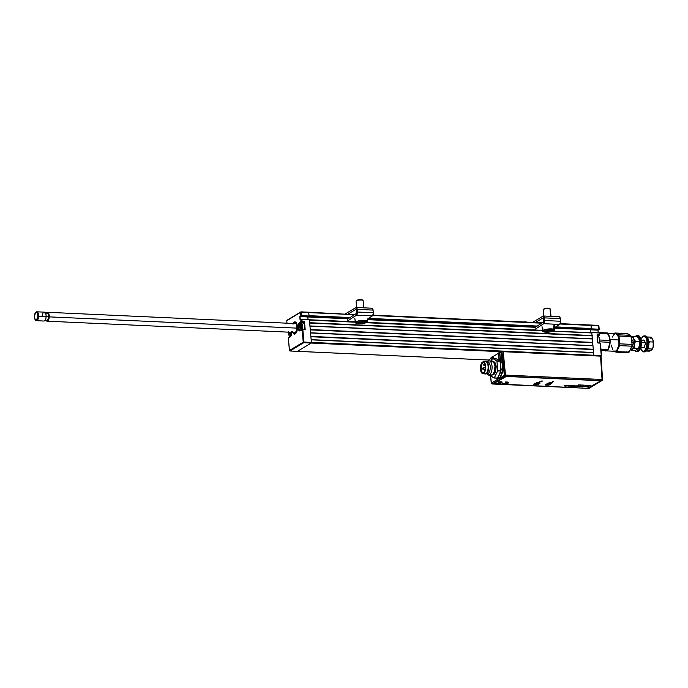 <?xml version="1.0" encoding="UTF-8"?>
<svg xmlns="http://www.w3.org/2000/svg" width="688" height="688" viewBox="0 0 688 688"><rect width="100%" height="100%" fill="white"/><g stroke="black" fill="none" stroke-linecap="round" stroke-linejoin="round"><path stroke-width="1.03" d="M297.319 351.327L488.669 360.048L297.388 351.353L311.217 343.054L502.507 351.749L311.217 343.054L311.406 342.4L311.217 343.054L297.457 351.336L290.001 350.992L303.761 342.71A0.533 0.456 -121 0 1 303.236 342.177L289.476 350.459A0.533 0.456 59 0 0 290.001 350.992L303.761 342.71L302.84 329.638L304.904 329.733L302.359 329.561L300.389 330.808L302.144 329.672M488.669 360.03L297.388 351.353M499.772 359.274L500.744 359.317M500.391 358.637L499.909 358.74M601.002 356.229L601.26 355.576L593.804 355.24L593.692 355.808L593.804 355.24L311.406 342.4L311.174 339.829L593.581 352.669L593.804 355.24L303.95 342.056L302.84 329.638L305.18 329.535L304.5 321.692L302.092 321.244L301.929 319.447L301.215 319.567L301.378 321.365L302.092 321.244L301.929 319.447L309.385 319.782L301.705 319.327L300.114 320.23L301.232 319.481M311.174 339.829L593.581 352.669L311.165 339.648L593.434 352.48L593.271 349.246L310.873 336.398L310.563 332.975L592.97 345.815L593.271 349.246L310.873 336.398M310.899 336.733L593.176 349.573L310.899 336.733M310.563 332.975L592.97 345.815L310.546 332.794L592.824 345.634L592.66 342.392L310.262 329.552L309.953 326.121L592.351 338.969L592.66 342.392L310.262 329.552M310.288 329.887L592.566 342.719L310.288 329.887M309.953 326.121L592.351 338.969L309.935 325.94L592.213 338.78L592.05 335.538L309.652 322.698L309.419 320.126L355.361 322.216L309.419 320.126M309.677 323.033L591.955 335.864L309.677 323.033M366.093 322.706L542.505 330.73L366.093 322.706M591.603 332.579L553.298 331.22L591.818 332.966L592.05 335.538L309.652 322.698M542.462 330.369L366.824 322.38L362.593 323.506L358.439 323.67L355.429 322.818L355.171 320.599A6.244 1.6 -5.1 0 1 355.077 320.367L354.819 318.105L355.077 320.333A6.244 1.6 -5.1 0 1 355.077 320.333A6.244 1.6 174.9 0 0 355.171 320.599L355.429 322.818L367.564 321.795A6.183 1.582 -5.1 0 1 361.527 323.618A6.183 1.582 -5.1 0 1 355.429 322.818L367.564 321.795L366.842 322.371M309.204 319.739L355.318 321.838L309.385 319.765M309.024 315.672L350.046 317.538L309.024 315.672L308.749 312.593L308.989 316.239L301.138 315.938L300.028 316.6L307.803 316.953L299.891 316.557L300.329 319.997L300.028 316.6L301.593 315.68L308.989 316.239L307.803 316.953L308.035 319.593L307.803 316.953L348.111 318.785L307.803 316.953L308.826 316.334L349.074 318.157L308.826 316.334M367.452 319.662L535.316 327.299L367.452 319.662M554.743 328.176L590.201 329.793L590.45 332.528L590.201 329.793L554.743 328.176M367.573 319L536.287 326.671L367.573 319M599.136 329.234L597.975 330.145L590.201 329.793L591.388 329.079L598.913 329.199L591.456 328.855L590.932 325.046L559.989 324.014L591.147 325.433L591.233 329.174L554.786 327.514L591.233 329.174L590.201 329.793L598.061 330.077M591.422 328.52L555.758 326.895L591.422 328.52M537.251 326.052L368.544 318.381L537.251 326.052M308.749 312.593L354.509 314.674L308.534 312.197L300.579 312.369A0.533 0.456 -121 0 1 301.009 311.879L308.749 312.593M372.784 315.5L541.723 323.188L372.784 315.5M308.465 312.223L301.146 311.888M590.863 325.063L560.178 323.67M542.239 322.853L372.965 315.156L542.273 322.827M301.077 311.862L308.602 312.223M302.789 329.518L300.002 330.954L298.609 329.913L298.196 325.243L299.641 322.414A4.36 1.969 -87.4 0 0 298.076 327.772L298.317 327.737A4.18 1.883 92.6 0 1 299.813 322.595L301.378 321.365L301.215 319.567L300.2 320.083M300.407 330.704A4.18 1.883 92.6 0 1 299.951 330.79A4.18 1.883 92.6 0 1 298.317 327.737L298.755 327.755L298.317 327.737A4.18 1.883 92.6 0 1 299.813 322.595L302.195 322.698A4.18 1.883 -87.4 0 0 302.187 322.698L299.813 322.595L301.378 321.365L299.641 322.414L301.757 321.485L304.087 321.554L302.195 322.698L304.268 321.735L304.698 329.595M304.836 329.604L302.772 329.509M299.779 316.463L300.114 320.23L299.779 316.463L300.88 315.801L299.779 316.463M287.249 320.161A0.533 0.456 59 0 0 286.819 320.651L286.827 320.78M286.819 320.651L300.579 312.369L300.88 315.801L300.579 312.369L286.819 320.651M301.593 315.68L301.292 312.249L301.593 315.68L309.05 316.016L301.593 315.68M301.886 319.327L309.385 319.782L311.406 342.4L303.236 342.177L303.95 342.056L303.761 342.71L311.217 343.054L303.761 342.71L303.236 342.177L302.127 329.758L303.236 342.177L289.476 350.459L290.001 350.992M309.316 319.653L301.86 319.318M289.932 351.009L289.424 350.527L288.375 338.169M294.111 334.093A4.008 1.806 -87.4 0 1 294.103 334.153L294.206 333.405M290.121 336.905L288.367 338.04L290.104 336.991A4.36 1.969 -87.4 0 0 291.703 332.304M291.669 331.633L290.818 336.226L288.367 338.04L289.476 350.459M292.735 323.928L294.189 321.993L295.814 322.079L297.07 324.16L297.543 327.522L297.053 331.048L295.788 333.542L294.154 334.17L292.366 331.822M302.195 329.612L299.985 330.79A4.18 1.883 92.6 0 1 298.317 327.737L298.076 327.772A4.36 1.969 -87.4 0 0 300.389 330.808L300.536 330.644M301.697 330.214L301.198 329.199M300.931 327.806L300.897 327.032M301.439 324.125L302.023 323.162M302.625 322.724L304.268 321.735L302.625 322.724M301.705 327.815L302.29 329.01M302.505 324.418L301.808 325.553M293.312 332.338L295.049 333.56A5.693 2.571 92.6 0 1 292.916 332.364M295.092 321.778A6.226 2.804 -87.4 0 0 294.361 322.001L293.32 323.48A5.693 2.571 92.6 0 1 294.232 322.509L294.361 322.001A6.226 2.804 -87.4 0 0 293.131 323.463M292.727 332.356A6.226 2.804 -87.4 0 0 294.524 334.213M293.337 332.381A5.16 2.331 92.6 0 0 295.006 333.044L295.582 332.381L295.049 333.56L294.068 333.594L292.813 332.141M293.742 323.489A5.16 2.331 92.6 0 1 296.098 323.592A5.16 2.331 92.6 0 1 295.694 332.493A5.16 2.331 92.6 0 1 295.324 332.854L295.367 333.362A5.693 2.571 92.6 0 0 297.233 326.293A5.693 2.571 92.6 0 0 294.232 322.509L296.132 322.99L297.078 325.286L297.268 328.46L296.253 332.27L295.367 333.362L295.324 332.854L296.915 329.371L296.64 324.71L295.169 322.87L293.449 323.902M295.892 332.192L295.324 332.854L295.892 332.192A4.446 2.004 -87.4 0 0 295.943 332.149M295.367 333.362L295.582 333.886L295.367 333.362M597.82 342.762L597.158 335.03M597.089 335.004L599.403 334.764L597.347 334.669L599.54 335.056L597.76 336.14M600.194 343.157L597.906 342.994M598.044 342.942L600.065 343.037M591.001 325.071L598.388 325.381L599.145 329.363L598.895 325.871L591.147 325.433L598.603 325.768L598.913 329.199L591.388 329.079L599.024 329.457L597.975 330.145L598.285 332.794M601.493 355.61L601.501 355.739A0.533 0.456 -121 0 1 601.071 356.238L601.028 356.264M592.454 335.555L591.921 336.002M601.26 355.576L600.151 343.157L601.26 355.576L593.804 355.24L591.792 332.631L599.248 332.966L599.403 334.764L597.055 334.996L597.777 342.839L600.151 343.157L601.26 355.576M599.48 333.13L599.704 334.858M599.153 332.846L591.714 332.493M597.975 330.145L598.216 332.794M300.338 328.374L300.028 327.66L300.957 327.634L299.701 326.998L299.908 326.275L300.862 326.318L300.647 327.041L300.871 326.224L299.925 326.181L299.934 325.441L300.888 325.484L300.871 326.224L300.914 325.355M301.06 325.673L300.665 324.633L299.71 325.304L299.469 327.299L300.295 328.434M301.98 327.032L301.869 327.858M300.278 328.451L300.974 328.064L301.249 325.949M300.673 330.137L299.435 329.801L298.738 327.6L299.203 324.246L300.372 322.99L301.533 323.867L302.015 326.353L300.673 330.137M299.805 323.308A4.008 1.806 92.6 0 1 300.338 322.784L301.37 322.835L300.338 322.784A4.008 1.806 92.6 0 1 300.862 322.638A4.008 1.806 92.6 0 1 302.462 325.562A4.008 1.806 92.6 0 1 301.525 330.016M300.493 330.636A4.008 1.806 92.6 0 1 299.504 329.879M301.843 323.377A4.008 1.806 -87.4 0 0 301.55 323.885M301.292 329.466A4.008 1.806 -87.4 0 0 301.542 329.991M303.89 329.561A4.008 1.806 -87.4 0 0 304.44 325.235A4.008 1.806 -87.4 0 0 302.892 322.732L300.862 322.638M289.407 332.201L289.777 334.807L290.749 333.998L289.442 333.431L290.388 333.474L289.416 333.181L289.622 332.459L290.577 332.502L290.37 333.224L290.594 332.416L289.639 332.209M290.637 333.818A4.008 1.806 -87.4 0 0 290.671 334.205L290.998 332.261M291.454 334.609L290.396 336.32L289.442 336.277L288.556 334.454L288.556 331.676M290.207 336.828A4.008 1.806 92.6 0 1 289.218 336.062M597.27 336.286A4.008 1.806 92.6 0 1 598.68 336.733A4.008 1.806 92.6 0 1 598.792 342.968A4.008 1.806 -87.4 0 0 599.343 338.651A4.008 1.806 -87.4 0 0 597.795 336.14L597.253 336.122M598.87 342.977A3.646 1.643 -87.4 0 0 598.904 337.051A3.646 1.643 -87.4 0 0 598.792 336.905M598.844 343.028L599.583 339.889L598.852 336.982M45.847 314.106A4.274 1.926 92.6 0 1 48.074 312.722A4.274 1.926 92.6 0 1 49.192 316.858L48.478 316.824A3.732 1.686 -87.4 0 0 46.965 312.98A3.732 1.686 -87.4 0 1 48.478 316.824L46.148 316.721A3.732 1.686 92.6 0 1 45.804 318.647A3.732 1.686 -87.4 0 0 45.855 318.484A3.732 1.686 -87.4 0 0 46.148 316.721L46.096 316.721A4.446 2.004 92.6 0 1 45.752 318.828L45.855 318.484M45.976 320.359L47.051 321.184L48.203 320.505L49.269 316.867L48.237 312.679L47.094 312.352L46.337 312.971A4.446 2.004 92.6 0 1 47.472 312.292A4.446 2.004 92.6 0 1 49.269 316.867L297.044 328.133L49.269 316.867A4.446 2.004 92.6 0 1 47.068 321.184A4.446 2.004 92.6 0 1 46.01 320.419M44.299 320.341L46.629 320.445A3.732 1.686 -87.4 0 0 48.478 316.824L49.192 316.858L48.16 320.35L47.059 321.004L46.027 320.212M38.64 316.385A4.446 2.004 92.6 0 1 36.438 320.694A4.446 2.004 92.6 0 1 35.286 319.774A4.446 2.004 -87.4 0 0 35.458 320.04A4.446 2.004 -87.4 0 0 38.64 316.385L37.926 316.342A3.913 1.763 92.6 0 1 35.122 319.567A3.913 1.763 92.6 0 1 34.4 316.119L35.028 319.421L36.318 320.092L37.857 317.108L37.548 313.547L36.696 312.421L35.673 312.576L34.4 316.119A3.913 1.763 92.6 0 1 35.432 312.816A3.913 1.763 92.6 0 1 37.204 312.885A3.913 1.763 92.6 0 1 37.926 316.342L38.64 316.385A4.446 2.004 -87.4 0 0 37.823 312.455A4.446 2.004 -87.4 0 0 35.802 312.369A4.446 2.004 -87.4 0 0 35.613 312.627A4.446 2.004 92.6 0 1 36.842 311.81A4.446 2.004 92.6 0 1 38.64 316.385L46.096 316.721L38.64 316.385M36.438 320.694L43.894 321.038A4.446 2.004 -87.4 0 0 46.096 316.721A4.446 2.004 -87.4 0 0 44.299 312.146L36.842 311.81M42.097 316.463A4.446 2.004 92.6 0 1 43.8 312.266A4.446 2.004 92.6 0 1 45.95 314.519A4.446 2.004 92.6 0 1 46.096 316.721L46.148 316.721A3.732 1.686 -87.4 0 0 46.019 314.872A3.732 1.686 -87.4 0 0 45.984 314.708A3.732 1.686 92.6 0 1 46.148 316.721L48.478 316.824A3.732 1.686 -87.4 0 1 46.621 320.445M304.827 325.329A4.446 2.004 -87.4 0 0 304.535 324.727M46.38 313.126L47.481 312.472L48.203 312.842L49.192 316.858A4.274 1.926 92.6 0 1 46.173 320.427M497.433 378.237A3.578 1.617 92.6 0 1 496.968 378.366A3.578 1.617 92.6 0 1 496.598 378.254L497.433 378.237A3.578 1.617 92.6 0 0 498.189 377.291L500.486 372.509L502.24 372.586L502.722 369.121L502.034 362.653L502.954 369.078L502.455 372.715L500.21 377.506L502.24 372.586L499.995 377.377L498.189 377.291L497.433 378.237M496.968 378.366L498.972 378.434L499.798 377.738L498.705 378.443M538.472 383.362L535.617 383.397L533.811 384.153A2.666 0.688 174.9 0 0 535.952 384.609A2.666 0.688 174.9 0 0 538.833 384.007L538.842 384.093A2.666 0.688 -5.1 0 1 535.883 384.704A2.666 0.688 -5.1 0 1 533.802 384.222A2.666 0.688 -5.1 0 1 534.086 383.87A2.666 0.688 -5.1 0 1 537.044 383.259A2.666 0.688 -5.1 0 1 539.117 383.741A2.666 0.688 -5.1 0 1 538.842 384.093L538.833 384.007A2.666 0.688 174.9 0 0 539.108 383.706L538.472 383.362A2.503 0.645 -5.1 0 1 538.781 383.508A2.503 0.645 -5.1 0 1 538.627 383.999L538.446 383.818A2.322 0.593 174.9 0 0 538.67 383.44A2.322 0.593 -5.1 0 1 538.695 383.517A2.322 0.593 -5.1 0 1 538.446 383.818L538.412 383.354L538.446 383.818A2.322 0.593 -5.1 0 1 535.875 384.351A2.322 0.593 -5.1 0 1 534.06 383.93A2.322 0.593 -5.1 0 1 534.06 383.887A2.322 0.593 174.9 0 0 535.797 384.351A2.322 0.593 174.9 0 0 538.446 383.818L538.627 383.999A2.503 0.645 -5.1 0 1 535.582 384.575A2.503 0.645 -5.1 0 1 533.948 383.973M545.558 384.368A2.322 0.593 174.9 0 0 547.209 384.876A2.322 0.593 174.9 0 0 549.936 384.334L550.108 384.515A2.503 0.645 -5.1 0 1 547.012 385.091A2.503 0.645 -5.1 0 1 545.455 384.463A2.503 0.645 -5.1 0 1 545.61 384.334L545.713 384.919L547.218 385.091L549.936 384.334A2.322 0.593 -5.1 0 1 547.356 384.867A2.322 0.593 -5.1 0 1 545.541 384.454A2.322 0.593 -5.1 0 1 545.558 384.368M549.893 383.887L549.936 384.334L548.585 383.784L545.507 384.394A2.666 0.688 -5.1 0 1 548.465 383.784A2.666 0.688 -5.1 0 1 550.546 384.265A2.666 0.688 -5.1 0 1 550.262 384.609L550.254 384.523A2.666 0.688 174.9 0 0 550.538 384.222L549.893 383.887M502.567 383.827L504.553 384.11L508.088 383.216L508.243 382.304L505.792 381.883L505.216 382.227L507.03 382.511L506.953 383.164L502.593 383.809M491.395 383.061L490.587 375.923L491.395 383.061A0.894 0.765 59 0 0 492.273 383.947L491.395 383.061L498.791 378.615L491.301 383.182L490.467 375.854M488.755 359.893L491.189 358.431L488.755 359.893L488.867 360.882L488.712 360.073M492.273 383.947L505.173 376.181L505.499 375.098L504.304 375.295L505.173 376.181L601.733 380.567L602.052 379.484L505.499 375.098L602.052 379.484L600.538 356.126L503.229 351.697L505.173 376.181L492.273 383.947L493.459 383.999L491.8 383.336L492.152 383.981L491.301 383.182M498.533 378.434L499.445 378.452L504.304 375.295L502.034 351.903L501.285 352.351L502.274 362.61L501.045 352.394L502.034 362.653L500.597 362.593L502.034 362.653L502.722 369.121L501.01 369.043A3.578 1.617 92.6 0 1 500.486 372.509L502.24 372.586L502.687 370.978L502.722 369.121L501.01 369.043L499.557 352.712L500.597 362.593L499.772 352.333L501.285 352.351L502.997 370.049L502.455 372.715L500.004 377.884L505.499 375.098L503.229 351.697L502.034 351.903L504.304 375.295A0.894 0.765 -121 0 0 505.173 376.181L601.733 380.567L588.825 388.333L587.991 388.299L588.825 388.333A0.894 0.765 59 0 0 589.212 388.238L602.12 380.473A0.894 0.765 -121 0 1 601.733 380.567L588.593 388.324M550.09 383.938A2.503 0.645 -5.1 0 1 550.271 384.033A2.503 0.645 -5.1 0 1 550.108 384.515L550.047 383.913M504.622 383.818L505.276 383.646M505.68 382.115L505.095 382.021M502.068 382.064L501.285 382.175M499.901 382.494L499.342 382.691M533.983 383.921L536.709 384.506L538.627 383.999L538.274 383.311M499.282 378.314L498.654 378.426L499.995 377.377L498.189 377.291L501.036 369.972L499.531 352.376L503.229 351.697L600.813 356.152L602.052 379.484L602.55 379.656L602.026 380.025L602.456 379.759A0.894 0.765 -121 0 1 602.12 380.473M493.184 356.616L491.094 357.45L491.395 360.581L491.094 357.45L492.29 356.737L492.436 358.414M499.075 360.426L498.413 353.047L499.531 352.376L498.413 353.047M538.136 383.225L534.576 383.569M492.823 361.931L494.491 362L495.489 363.307L496.263 366.446L495.549 366.566A5.96 2.683 -87.4 0 1 493.468 373.859A5.96 2.683 -87.4 0 0 495.549 366.566L496.263 366.446L493.348 374.659M497.501 378.065L494.259 378.022L497.501 378.065L494.328 377.927L497.699 370.892L500.873 371.038L497.759 370.548L496.908 361.054L500.081 361.2L496.805 360.804L492.582 358.345L495.756 358.491L499.978 360.951L496.908 361.054L500.081 361.2L500.924 370.694L497.699 370.892L500.873 371.038L497.501 378.065M497.347 378.168L494.259 378.022L497.347 378.168M494.259 378.022L497.751 370.729L496.908 361.054L492.582 358.345L491.215 360.959M489.951 375.553L494.173 378.022L489.847 375.304M496.263 366.446L495.42 372.466L493.932 374.435L492.264 374.367M494.113 362.636A5.96 2.683 -87.4 0 1 495.549 366.566A5.96 2.683 -87.4 0 0 493.984 362.533M482.658 373.567A5.874 2.649 92.6 0 1 480.405 368.295A5.874 2.649 92.6 0 1 482.563 362.06L480.86 364.829L480.456 369.284L482.039 373.283L485.891 373.73L483.569 373.369A5.874 2.649 92.6 0 1 482.658 373.567L484.945 373.937A6.14 2.769 -87.4 0 0 485.891 373.73L486.373 373.747A6.14 2.769 92.6 0 1 485.324 373.937A6.14 2.769 -87.4 0 0 485.565 373.971A6.14 2.769 -87.4 0 0 486.373 373.747L485.891 373.73A6.14 2.769 92.6 0 1 485.083 373.945L485.565 373.971M485.9 373.627L487.405 373.696A5.779 2.606 -87.4 0 0 488.162 373.489L486.786 373.429L488.162 373.489A5.779 2.606 92.6 0 1 486.734 373.472M489.469 374.831L488.162 373.489L489.469 374.831A7.121 3.208 92.6 0 1 488.532 375.089A7.121 3.208 92.6 0 1 486.726 373.67L486.958 374.04A7.121 3.208 -87.4 0 0 489.469 374.831L492.402 374.96L489.469 374.831A7.121 3.208 -87.4 0 0 492.023 366.076A7.121 3.208 -87.4 0 0 488.248 361.123A7.121 3.208 -87.4 0 0 487.517 361.768L487.224 362.112A7.121 3.208 92.6 0 1 488.248 361.123A7.121 3.208 92.6 0 1 489.177 360.865A7.121 3.208 92.6 0 1 492.075 367.091A7.121 3.208 92.6 0 1 489.469 374.831M487.371 362.12L488.248 361.123L487.371 362.12M488.532 375.089L491.464 375.218A7.121 3.208 -87.4 0 0 492.402 374.96L491.146 375.166M484.137 362.662A5.16 2.331 -87.4 0 0 483.096 362.765L482.598 362.49A5.427 2.451 92.6 0 1 483.922 362.499A5.427 2.451 92.6 0 1 485.513 367.727A5.427 2.451 92.6 0 1 483.535 372.939A5.427 2.451 92.6 0 1 483.44 372.982A5.427 2.451 92.6 0 1 480.645 369.069A5.427 2.451 92.6 0 1 482.598 362.49L483.096 362.765A5.16 2.331 92.6 0 1 483.776 362.576A5.16 2.331 92.6 0 1 484.137 362.662M484.3 362.817L483.096 362.765L484.3 362.817M483.673 372.844A5.16 2.331 92.6 0 1 483.303 372.887A5.16 2.331 92.6 0 1 481.204 368.381A5.16 2.331 92.6 0 1 483.096 362.765A5.16 2.331 -87.4 0 0 481.222 368.777A5.16 2.331 -87.4 0 0 483.673 372.844M483.569 373.369L485.264 370.6L485.676 366.145L484.55 362.602L483.595 361.888L482.563 362.06A5.874 2.649 92.6 0 1 483.191 361.845A5.874 2.649 92.6 0 1 485.719 366.824A5.874 2.649 92.6 0 1 483.569 373.369M482.598 362.49L484.438 362.989L485.479 366.257L484.791 371.253L483.053 373.12L481.686 372.432L480.654 369.164L481.032 365.044L482.598 362.49M484.842 361.905A6.14 2.769 92.6 0 1 485.642 361.682A6.14 2.769 92.6 0 1 488.145 367.048A6.14 2.769 92.6 0 1 485.891 373.73A6.14 2.769 -87.4 0 0 488.136 366.893A6.14 2.769 -87.4 0 0 485.496 361.69L483.191 361.845M486.373 373.747A6.14 2.769 -87.4 0 0 488.618 367.074A6.14 2.769 -87.4 0 0 486.124 361.707A6.14 2.769 -87.4 0 0 485.883 361.716A6.14 2.769 92.6 0 1 487.482 362.61A6.14 2.769 92.6 0 1 487.001 373.197A6.14 2.769 92.6 0 1 486.373 373.747M491.18 361.26L492.436 361.054L493.597 361.922L494.956 366.205L494.457 371.606L492.402 374.96A7.121 3.208 -87.4 0 0 495.007 367.22A7.121 3.208 -87.4 0 0 492.118 361.002L489.177 360.865M487.242 362.309A5.779 2.606 92.6 0 1 490.243 366.455A5.779 2.606 92.6 0 1 488.162 373.489A5.779 2.606 -87.4 0 0 490.277 367.203A5.779 2.606 -87.4 0 0 487.93 362.146L486.425 362.077M487.586 362.774A5.779 2.606 92.6 0 1 488.764 367.968A5.779 2.606 92.6 0 1 487.121 373.034A5.779 2.606 -87.4 0 0 487.25 372.896A5.779 2.606 -87.4 0 0 487.697 362.929A5.779 2.606 -87.4 0 0 487.586 362.774M483.182 369.447L485.307 369.542L483.182 369.447L483.501 368.381L482.331 368.716L483.501 368.381L483.071 369.482L485.298 369.585M483.26 367.779L485.504 367.882L483.148 367.736L483.501 368.381L483.122 367.736M482.718 368.845L483.071 369.482M484.3 365.62L484.61 364.545L484.3 365.62L485.41 365.672L484.189 365.655L485.41 365.706M483.836 365.01L484.266 363.909L484.61 364.545L483.449 364.889L484.61 364.545L484.24 363.909M484.98 363.978L484.378 363.952M485.522 367.383L485.84 367.813M493.176 356.47L493.348 358.379L493.176 356.47L498.439 353.305M576.699 386.02L575.159 385.908M577.163 385.951L574.686 386.192M576.432 386.217L575.073 386.252L576.432 386.217M536.219 382.889L540.054 383.061M568.813 386.157L570.352 385.495L568.357 386.054L568.856 385.426M568.064 385.977L568.89 385.435L567.574 385.994L568.899 386.088M567.574 385.994L569.191 386.192L570.326 385.495M574.704 385.779L572.296 386.192L573.13 386.381L574.704 385.796L572.769 385.839M574.282 385.891L572.304 386.183M545.231 384.678L547.184 385.22L550.262 384.609A2.666 0.688 -5.1 0 1 547.304 385.22A2.666 0.688 -5.1 0 1 545.223 384.738A2.666 0.688 -5.1 0 1 545.507 384.394L545.231 384.678A2.666 0.688 174.9 0 0 547.381 385.134A2.666 0.688 174.9 0 0 550.254 384.523L550.52 384.196M493.846 384.067L587.457 388.324L493.442 383.706L506.497 376.37L600.099 380.619L506.506 376.456L600.108 380.705L600.504 380.98L587.457 388.324M600.581 380.825L600.099 380.619L600.504 380.98M507.211 382.623L506.153 383.448L502.584 383.775L502.016 384.128L502.808 384.162M508.535 382.7L507.271 381.978L505.792 382.218M553.169 381.505L551.733 382.27M578.875 384.824L577.903 385.091L578.875 384.824M579.674 384.902L578.866 385.099L579.674 384.902M580.079 384.919L580.646 384.988L580.079 384.919M583.742 385.237L584.482 385.177L583.742 385.237M585.729 385.177L584.929 385.375L585.729 385.177M586.658 385.375L587.449 385.297L586.658 385.375M588.636 385.306L589.212 385.375L588.636 385.306M566.516 385.323L563.945 385.951L565.777 385.77L565.347 386.295L566.516 385.323M572.382 385.59L570.017 386.114L571.212 386.561L572.382 385.59M576.286 385.873L574.695 386.338L576.51 386.364L577.034 385.848L575.125 385.925L576.286 385.873M580.294 385.934L578.367 386.458L580.371 386.544L581.05 386.14L580.294 385.934M585.342 386.166L583.407 386.682L585.591 386.725L586.09 386.372L585.342 386.166M533.811 384.153L536.279 384.687L539.1 383.672M540.063 383.096L539.667 382.055L536.098 382.915L540.063 383.096M552.67 382.648L549.497 382.502L547.923 383.457L551.097 383.594L552.67 382.648M586.271 386.682L587.87 387.043L589.023 386.346L586.271 386.682M582.555 386.054L580.526 386.708L582.452 386.286L582.194 386.785L582.805 386.811L583.071 386.08L582.555 386.054M577.92 385.977L576.613 386.785L577.877 386.467L578.419 385.916L577.628 385.916M567.505 385.366L566.344 386.063L567.505 385.366M590.321 385.383L588.928 385.701L590.321 385.383M587.922 385.271L587.165 385.624L587.922 385.271M582.702 385.194L583.493 385.117L582.702 385.194M582.581 385.031L581.79 385.254L582.581 385.031M581.945 385.005L580.603 385.177L581.945 385.005M542.264 381.014L541.714 380.989M541.164 381.1L539.753 381.677L541.714 381.126M540.132 381.754L541.499 381.53L539.727 381.677M500.761 382.365L497.957 382.898M500.124 383.001L496.332 383.861M502.059 382.408L500.804 381.677L499.256 381.917M552.722 382.236L551.466 382.433L553.006 381.505L552.137 382.313L552.722 382.236M540.166 381.487L542.634 381.032L540.269 381.625M580.646 384.97L579.95 385.117M580.319 385.151L579.743 385.108M498.748 381.935L500.701 382.691L497.906 382.932L500.133 383.035L495.541 383.861L501.621 382.915L502.008 382.218L501.363 381.849L498.748 381.935M566.895 385.34L564.968 386.26M565.734 385.779L564.031 385.942M565.261 385.719L565.072 385.254M567.884 385.383L566.37 386.045M570.515 386.08L571.298 385.538M570.017 386.097L571.332 386.2M570.834 386.527L572.76 385.607M578.419 385.899L577.619 386.441M577.851 386.467L576.647 386.768M580.569 386.69L582.435 386.295M582.203 386.768L583.063 386.08M578.359 386.372L581.042 386.123M579.004 386.415L580.371 386.243M583.407 386.596L586.09 386.355M584.043 386.656L585.419 386.458M552.619 382.64L551.088 383.56L547.975 383.422M587.569 386.278L586.821 386.819M588.997 386.346L587.285 387M587.38 386.923L586.081 386.819M631.378 337.232A6.226 2.804 92.6 0 1 633.82 338.745L635.42 341.214L639.505 341.394L639.513 344.92L638.533 348.403L634.448 348.214L633.295 348.73L634.448 348.214L634.439 344.688A6.226 2.804 92.6 0 1 632.358 349.263L631.266 350.347L635.351 350.527L638.533 348.403L634.448 348.214L634.439 344.688L635.42 341.214L633.82 338.745A6.226 2.804 92.6 0 1 634.439 344.688L635.42 341.214L639.505 341.394L638.894 338.986L637.294 336.518L633.209 336.329L631.128 337.369L632.59 337.249L633.82 338.745L633.209 336.329L631.128 337.369M637.294 336.518L633.209 336.329L634.56 343.071L634.13 346.219L632.358 349.263A6.226 2.804 92.6 0 1 630.647 349.22M635.351 350.527L631.266 350.347L630.363 349.117L631.266 350.347L632.358 349.263L630.234 348.825M631.472 346.855L632.676 346.047L633.33 343.639L633.063 341.042L632.023 339.777M634.052 346.872L634.749 348.111M645.344 342.813L641.508 342.633L645.344 342.813M633.321 342.263L631.997 342.203L633.321 342.263M610.05 339.571A8.72 3.93 92.6 0 1 608.183 349.315A8.72 3.93 -87.4 0 0 610.05 339.571L610.05 339.571A8.72 3.93 -87.4 0 0 608.398 334.549A8.72 3.93 92.6 0 1 610.05 339.571L619.097 339.984L610.05 339.571M605.81 350.863L614.848 351.276A8.72 3.93 -87.4 0 0 619.097 339.984A8.72 3.93 -87.4 0 0 615.64 333.852L607.908 333.508M614.84 333.818A8.892 4.008 92.6 0 1 616.448 333.895L614.9 333.001L628.204 334.024L630.69 335.366L618.417 334.807A9.787 4.412 92.6 0 1 618.985 336.054A9.787 4.412 -87.4 0 0 618.417 334.807L616.448 333.895A8.892 4.008 92.6 0 1 619.174 339.932L618.985 336.054L631.249 336.613L632.057 344.396A9.787 4.412 92.6 0 1 631.808 346.184L630.251 349.977M614.092 333.551L614.092 333.551A9.787 4.412 92.6 0 1 614.9 333.001A9.787 4.412 -87.4 0 0 614.092 333.551M628.626 334.291L630.69 335.366A9.787 4.412 92.6 0 1 631.249 336.613A9.787 4.412 -87.4 0 0 630.69 335.366L618.417 334.807L616.448 333.895L614.9 333.001L627.164 333.56L629.632 334.807M631.722 339.425L631.945 341.644M631.025 348.274L629.099 352.161A9.787 4.412 92.6 0 1 628.282 352.703A9.787 4.412 -87.4 0 0 629.099 352.161L616.826 351.602A9.787 4.412 92.6 0 1 616.018 352.144L628.282 352.703L616.018 352.144A9.787 4.412 -87.4 0 0 616.826 351.602L619.544 345.625L631.808 346.184A9.787 4.412 -87.4 0 0 632.057 344.396L619.793 343.837L618.985 336.054L631.249 336.613L631.868 340.508L632.057 344.396L619.793 343.837A9.787 4.412 92.6 0 1 619.544 345.625L631.808 346.184L629.099 352.161L616.826 351.602L619.544 345.625A9.787 4.412 -87.4 0 0 619.793 343.837L619.174 339.932A8.892 4.008 92.6 0 1 617.97 348.601L616.13 351.052L614.04 351.233L616.018 352.144L614.04 351.233A8.892 4.008 92.6 0 0 617.97 348.601L619.217 343.381L618.813 337.825L616.938 334.23L615.407 333.68L614.367 334.076M626.734 351.809A8.892 4.008 -87.4 0 0 630.664 349.177M611.391 345.144L612.526 349.332M613.825 350.914L615.339 351.233L616.844 350.226L618.925 345.041L618.856 338.41L617.97 335.796L615.923 333.895M615.149 333.904L613.644 334.91L612.389 337.077M639.358 350.373A7.559 3.406 -87.4 0 0 639.513 350.201A7.559 3.406 -87.4 0 0 641.431 341.368L641.233 341.214A8.007 3.612 92.6 0 1 639.204 350.57A8.007 3.612 92.6 0 1 636.899 351.508M636.46 351.542L637.329 351.585A8.007 3.612 -87.4 0 0 641.233 341.214L640.356 341.179A8.007 3.612 92.6 0 1 636.46 351.542A8.007 3.612 92.6 0 1 634.783 350.502L636.907 351.499L638.911 349.702L640.201 345.823L640.356 341.179L641.233 341.214A8.007 3.612 -87.4 0 0 638.06 335.589L637.183 335.546A8.007 3.612 92.6 0 1 640.356 341.179L638.765 336.466L636.735 335.589L635.351 336.509M635.428 336.432A8.007 3.612 92.6 0 1 637.183 335.546M639.479 350.244L640.984 347.122L641.517 342.822L641.225 340.001L639.926 336.922M637.621 335.624A8.007 3.612 92.6 0 1 639.831 336.767A8.007 3.612 92.6 0 1 641.233 341.214L641.431 341.368A7.559 3.406 -87.4 0 0 640.107 337.163A7.559 3.406 -87.4 0 0 639.969 336.974M644.295 351.878L646.385 350.949L647.537 348.954L648.449 341.549L646.987 341.618L646.006 337.989L644.235 336.329L642.257 337.215L641.07 339.356A7.559 3.406 92.6 0 1 642.222 337.258A7.559 3.406 92.6 0 1 646.987 341.618L647.58 341.506A8.007 3.612 -87.4 0 0 642.532 336.888A8.007 3.612 -87.4 0 0 642.377 337.086A8.007 3.612 92.6 0 1 644.407 335.873A8.007 3.612 92.6 0 1 647.58 341.506L648.449 341.549A8.007 3.612 -87.4 0 0 645.275 335.916L644.407 335.873M643.676 351.869A8.007 3.612 92.6 0 1 641.766 350.484A8.007 3.612 -87.4 0 0 641.904 350.691A8.007 3.612 -87.4 0 0 646.032 350.192A8.007 3.612 -87.4 0 0 647.58 341.506A8.007 3.612 92.6 0 1 643.676 351.869L644.553 351.912A8.007 3.612 -87.4 0 0 648.449 341.549L647.417 337.696L645.533 335.95M641.904 350.691L641.629 350.295A7.559 3.406 92.6 0 0 645.525 349.822A7.559 3.406 92.6 0 0 646.987 341.618L646.539 347.38L644.389 351.078L643.056 351.379L641.809 350.545L640.511 347.457M642.721 347.242L643.349 347.664L644.346 347.216L645.378 343.458L644.57 340.474L643.598 340.053L642.945 340.5M641.629 350.295A7.559 3.406 92.6 0 1 640.666 348.102M646.866 337.137L647.933 338.427L648.853 341.841A7.121 3.208 -87.4 0 0 647.322 337.533M646.737 350.484A7.121 3.208 -87.4 0 0 648.853 341.841L648.431 347.268L646.41 350.742M648.397 348.128L648.707 348.747M649.317 351.164L646.307 351.026L650.461 350.656L649.317 351.164M647.356 338.152L647.176 336.965L651.261 337.154L652.86 339.614A6.226 2.804 -87.4 0 0 650.169 338.238M647.004 337.034L651.261 337.154L652.86 339.614L653.462 342.031L649.377 341.85L648.466 340.62M652.86 339.614L653.471 345.557A6.226 2.804 -87.4 0 0 653.376 341.282A6.226 2.804 -87.4 0 0 653.351 341.179M653.282 340.835L653.376 341.282M648.285 347.105L648.406 348.85L652.491 349.04L653.471 345.557L653.462 342.031L649.377 341.85L648.775 343.561M653.084 347.371A6.226 2.804 -87.4 0 0 653.101 347.302A6.226 2.804 -87.4 0 0 653.471 345.557L652.491 349.04L650.667 350.398M647.262 349.366L648.406 348.85L652.491 349.04L651.398 350.123L652.095 349.444M653.282 340.861L653.093 347.328M608.932 336.2L608.089 333.74L599.566 333.353L608.089 333.74A9.787 4.412 -87.4 0 0 607.745 333.31L599.48 332.932L607.745 333.31A9.787 4.412 92.6 0 1 608.089 333.74L609.224 337.111A8.892 4.008 -87.4 0 0 607.753 334.119M609.456 338.118L609.929 340.465A9.787 4.412 92.6 0 1 609.921 342.297L608.063 349.642A9.787 4.412 92.6 0 1 607.341 350.674L605.182 351.009M607.375 332.949A9.787 4.412 92.6 0 1 607.745 333.31A9.787 4.412 -87.4 0 0 607.375 332.949L598.268 332.536L607.375 332.949M609.439 344.894L608.914 346.993M606.24 350.828L607.341 350.674A9.787 4.412 -87.4 0 0 608.063 349.642L600.994 349.315L608.063 349.642L609.921 342.297A9.787 4.412 -87.4 0 0 609.929 340.465L599.583 339.992L609.929 340.465L609.224 337.111M601.088 350.39L607.341 350.674L601.088 350.39M599.334 341.816L609.921 342.297L599.334 341.816M371.701 308.301L372.578 308.542L373.077 310.09L373.309 313.737L372.406 315.904L356.539 315.181L347.552 320.943L356.539 315.181L372.406 315.904A2.58 1.161 -87.4 0 0 373.309 312.739L357.442 312.025A2.58 1.161 92.6 0 1 356.539 315.181L356.651 312.498L357.442 312.025L356.651 312.498L356.539 315.181L357.442 312.025L357.038 308.473L356.066 307.493L356.418 309.849L357.21 309.368L373.077 310.09A2.58 1.161 -87.4 0 0 372.045 308.207L356.178 307.484A2.58 1.161 92.6 0 1 357.21 309.368L373.077 310.09L373.309 312.739L357.442 312.025L357.21 309.368L356.418 309.849L356.651 312.498L356.418 309.849M356.203 309.299L355.842 307.579A2.58 1.161 92.6 0 1 356.178 307.484M372.406 315.904L367.495 319.051L372.406 315.904M356.375 313.479L347.388 319.241L356.375 313.479M355.988 309.29L348.162 314.003L355.988 309.29M356.719 312.558L356.143 311.956L356.599 311.492M356.659 312.533A4.446 1.144 -5.1 0 1 356.135 312.068A4.446 1.144 -5.1 0 1 356.565 311.509M355.842 307.579L345.376 313.874L355.842 307.579M558.914 316.815L559.791 317.048L560.281 318.604L560.514 322.251L559.611 324.418L543.752 323.695L534.765 329.457L543.752 323.695L559.611 324.418A2.58 1.161 -87.4 0 0 560.522 321.253L544.655 320.531A2.58 1.161 92.6 0 1 543.752 323.695L543.58 321.993L544.655 320.531L543.58 321.993L543.752 323.695L544.655 320.531L544.242 316.987L543.279 316.007L543.623 318.363L544.414 317.882L560.281 318.604A2.58 1.161 -87.4 0 0 559.249 316.721L543.391 315.998A2.58 1.161 92.6 0 1 544.414 317.882L560.281 318.604L560.522 321.253L544.655 320.531L544.414 317.882L543.623 318.363L543.864 321.012L543.623 318.363M543.408 317.813L543.047 316.093A2.58 1.161 92.6 0 1 543.391 315.998M559.611 324.418L554.709 327.565L559.611 324.418M543.58 321.993L534.602 327.755L543.58 321.993M543.202 317.804L535.367 322.517L543.202 317.804M543.924 321.072L543.357 320.47L543.812 320.006M543.864 321.047A4.446 1.144 -5.1 0 1 543.348 320.582A4.446 1.144 -5.1 0 1 543.778 320.023M543.047 316.093L532.581 322.388L543.047 316.093M526.759 322.122A3.027 0.774 174.9 0 0 523.293 321.967M526.836 322.165L522.992 322.018M339.554 313.608A3.027 0.774 174.9 0 0 336.079 313.453M339.666 313.676L335.89 313.487M367.53 321.244L367.564 321.795L367.53 321.244M367.512 319.275A6.244 1.6 -5.1 0 1 367.444 319.524A6.244 1.6 174.9 0 0 367.512 319.275A6.244 1.6 174.9 0 0 367.409 319.008A6.244 1.6 -5.1 0 1 367.512 319.258A6.244 1.6 -5.1 0 1 367.512 319.275L367.512 319.241M355.163 320.049A6.244 1.6 174.9 0 0 355.077 320.333A6.244 1.6 -5.1 0 1 355.163 320.049L355.421 322.268A6.183 1.582 -5.1 0 1 361.458 320.445A6.183 1.582 -5.1 0 1 367.547 321.244L355.421 322.268L357.502 321.15L361.458 320.445L365.431 320.479L367.547 321.244L367.409 319.008M356.066 301.258A3.56 0.912 -5.1 0 1 356.169 301.026A3.56 0.912 -5.1 0 1 359.532 300.054A3.56 0.912 -5.1 0 1 363.006 300.415A3.56 0.912 -5.1 0 1 363.152 300.665A3.56 0.912 174.9 0 0 363.152 300.647A3.56 0.912 174.9 0 0 359.557 300.045A3.56 0.912 174.9 0 0 356.066 301.258L356.625 307.502L356.066 301.258A3.56 0.912 174.9 0 0 356.066 301.275A3.56 0.912 174.9 0 0 356.066 301.292A3.56 0.912 -5.1 0 1 356.066 301.258L356.625 307.502M363.006 300.415L362.447 299.985A3.027 0.774 174.9 0 0 359.497 299.676A3.027 0.774 174.9 0 0 356.642 300.501L356.169 301.026M363.797 307.828L363.152 300.665L363.797 307.828M362.576 300.192L359.549 299.667L356.547 300.699M543.769 331.908L543.701 331.306L543.769 331.908L554.597 329.586A6.183 1.582 -5.1 0 1 554.855 330.008A6.183 1.582 -5.1 0 1 550.684 331.883A6.183 1.582 -5.1 0 1 543.769 331.908L550.477 331.917L553.857 330.988L554.812 329.844L543.769 331.908M554.451 327.35L554.597 329.586L554.451 327.35A6.244 1.6 174.9 0 0 554.055 327.127A6.244 1.6 -5.1 0 1 554.451 327.35L553.53 327.548L554.451 327.35M553.909 324.891L554.055 327.127A6.244 1.6 174.9 0 0 553.487 326.938A6.244 1.6 -5.1 0 1 554.055 327.127L553.909 324.891M542.918 329.199L542.703 327.29M553.634 329.182L542.806 331.496L542.548 330.971L546.917 329.165L553.634 329.182L553.487 326.938L553.634 329.182L542.806 331.496A6.183 1.582 -5.1 0 1 542.548 331.1A6.183 1.582 -5.1 0 1 546.676 329.208A6.183 1.582 -5.1 0 1 553.634 329.182M551.002 316.342L550.366 309.161A3.56 0.912 174.9 0 0 549.987 308.8L550.658 316.325L549.987 308.8L549.463 308.387A3.027 0.774 174.9 0 0 546.444 308.215A3.027 0.774 174.9 0 0 543.847 309.015L543.382 309.54A3.56 0.912 -5.1 0 1 546.427 308.594A3.56 0.912 -5.1 0 1 549.987 308.8A3.56 0.912 174.9 0 0 545.962 308.654A3.56 0.912 174.9 0 0 543.279 309.789L543.83 316.016M543.658 310.15A3.56 0.912 -5.1 0 1 543.382 309.54M549.678 308.508L546.547 308.198L543.787 309.118M549.987 308.8A3.56 0.912 -5.1 0 1 550.219 308.929L549.66 308.499A3.027 0.774 174.9 0 0 549.463 308.387L549.987 308.8M366.867 322.362L542.454 330.343M560.187 323.644L598.388 325.381M300.243 320.049L301.284 319.421M286.758 320.72L286.982 323.188M300.776 311.939L287.016 320.221M289.424 350.527L288.315 338.109M288.435 337.894L290.173 336.845L291.686 332.304M296.193 331.9L295.694 332.493M296.545 324.229L296.098 323.592M598.018 342.934L600.082 343.028M598.044 330.128L599.085 329.509M601.561 355.67L600.452 343.252M598.895 325.871L599.205 329.294M47.068 321.184L295.152 332.459M35.458 320.04L35.122 319.567M35.802 312.369L35.432 312.816M44.634 312.877L46.965 312.98M47.472 312.292L295.556 323.575M298.652 323.713L299.452 323.756M488.764 360.908L488.661 360.013M492.152 383.981L493.64 384.042M587.698 388.324L588.713 388.367M602.55 379.656L601.037 356.281M497.381 378.176L494.208 378.03M484.352 362.774L483.922 362.499M483.905 372.75L483.44 372.982M486.124 361.707L485.642 361.682M483.148 367.736L482.331 368.716M483.449 364.889L484.189 365.655M484.266 363.909L484.963 363.943M485.917 366.076L485.1 367.048M644.114 347.44L640.932 347.294M633.889 346.976L631.584 346.872M644.441 340.328L641.259 340.182M354.819 318.148L355.077 320.367M554.855 330.008L554.58 325.544M542.024 326.662L542.548 331.1"/></g></svg>
